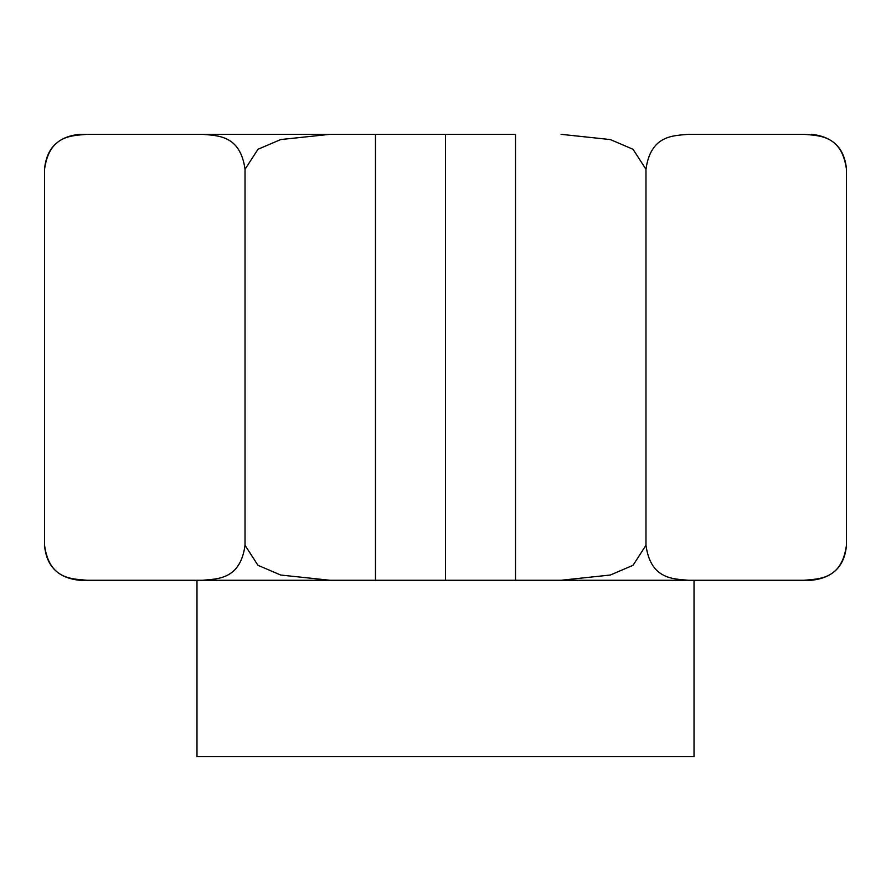 <?xml version="1.0" encoding="UTF-8"?>
<svg xmlns="http://www.w3.org/2000/svg" width="891" height="891" viewBox="0 0 891 891"><rect width="100%" height="100%" fill="white"/><g stroke="black" fill="none" stroke-linecap="round" stroke-linejoin="round"><path stroke-width="1.34" d="M329.971 134.318L515.51 134.318L515.51 580.264L375.49 580.264L375.49 134.318L202.547 134.318L329.971 134.318L280.676 139.564L257.956 149.287L245.025 169.323C240.325 134.775 217.315 135.766 202.547 134.318L87.028 134.318C72.26 135.766 49.25 134.775 44.55 169.323L44.55 168.978C46.532 148.151 58.205 136.601 79.555 134.318L87.028 134.318L79.555 134.318M811.445 134.318C832.795 136.601 844.468 148.151 846.45 168.956L846.45 169.323C841.75 134.775 818.74 135.766 803.972 134.318L688.453 134.318C673.685 135.766 650.675 134.775 645.975 169.323L633.044 149.287L610.324 139.564L561.029 134.318M803.972 580.264C818.74 578.816 841.75 579.807 846.45 545.259L846.45 545.604C844.468 566.431 832.795 577.981 811.445 580.264L561.029 580.264L610.324 575.029L633.044 565.295L645.975 545.259C650.675 579.807 673.685 578.816 688.453 580.264L694.022 580.264L694.022 756.682L196.978 756.682L196.978 580.264L202.547 580.264C217.315 578.816 240.325 579.807 245.025 545.259L257.956 565.295L280.676 575.029L329.971 580.264L79.555 580.264C58.205 577.981 46.532 566.431 44.55 545.626L44.55 545.259C49.25 579.807 72.26 578.816 87.028 580.264M515.51 580.264L561.029 580.264L515.51 580.264M645.975 169.323L645.975 545.259M329.971 580.264L375.49 580.264L329.971 580.264M445.5 134.318L445.5 580.264M245.025 169.323L245.025 545.259M846.45 169.323L846.45 545.259M44.55 545.259L44.55 169.323"/></g></svg>
